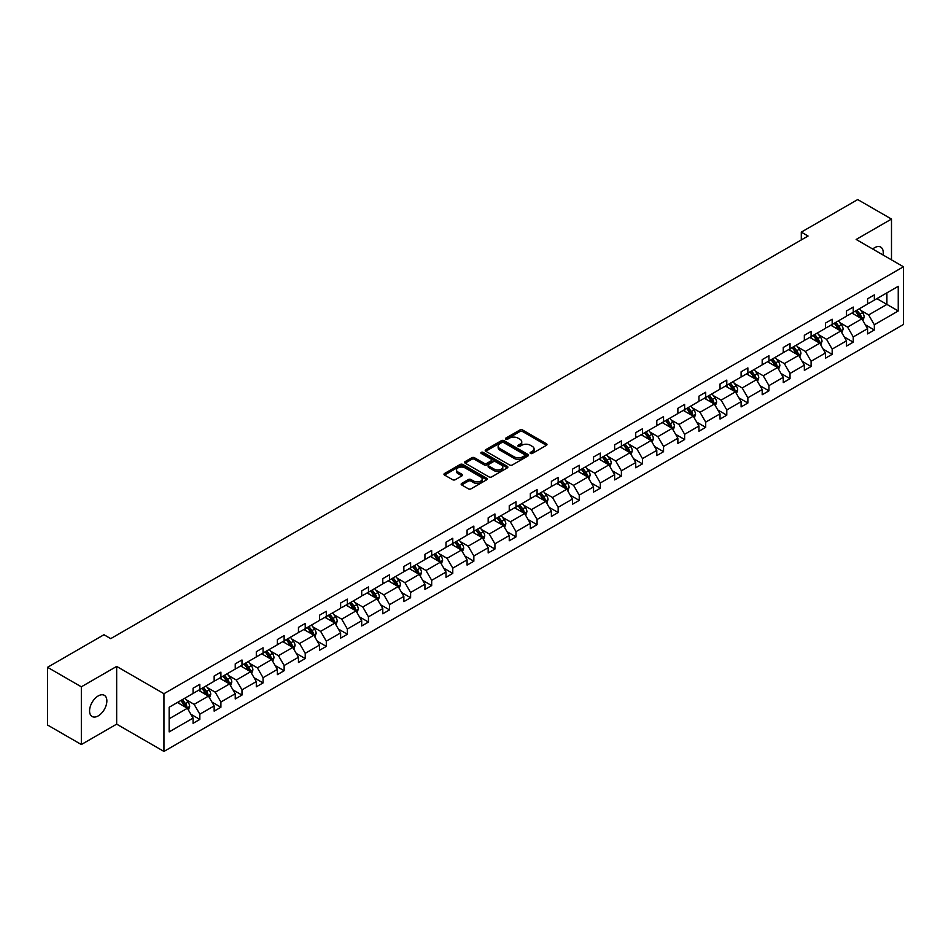 <?xml version="1.0" encoding="UTF-8"?>
<svg xmlns="http://www.w3.org/2000/svg" width="951" height="951" viewBox="0 0 951 951"><rect width="100%" height="100%" fill="white"/><g stroke="black" fill="none" stroke-linecap="round" stroke-linejoin="round"><path stroke-width="1.43" d="M530.492 453.425A1.308 0.761 0 0 0 532.358 453.425L546.445 445.294A1.878 1.082 0 0 0 546.991 444.521A1.878 1.082 0 0 0 546.445 443.76L522.575 429.971A1.878 1.082 0 0 0 519.924 429.971L505.825 438.114A1.308 0.761 0 0 0 507.679 439.184L509.51 438.126A6.003 3.471 0 0 1 517.998 438.126L519.983 439.279A6.003 3.471 0 0 1 521.742 441.728A6.003 3.471 0 0 1 519.983 444.176L518.164 445.234A1.308 0.761 0 0 0 520.019 446.304L521.837 445.246A6.003 3.471 0 0 1 530.337 445.246L532.322 446.399A6.003 3.471 0 0 1 534.082 448.848A6.003 3.471 0 0 1 532.322 451.297L530.492 452.355A1.308 0.761 0 0 0 530.492 453.425L530.492 452.355M98.215 715.901A12.232 7.061 120 0 0 106.203 705.131A12.232 7.061 120 0 0 104.337 695.324A12.232 7.061 120 0 0 98.215 695.93A12.232 7.061 120 0 0 90.226 706.712A12.232 7.061 120 0 0 92.104 716.507A12.232 7.061 120 0 0 98.215 715.901M883.039 254.987A12.232 7.061 120 0 0 880.721 247.094A12.232 7.061 120 0 0 874.599 247.688A12.232 7.061 120 0 0 872.721 249.019M461.699 483.417A1.878 1.082 0 0 0 461.152 484.19A1.878 1.082 0 0 0 461.699 484.951L468.391 488.826A1.878 1.082 0 0 0 471.042 488.826L486.698 479.791A1.878 1.082 0 0 0 487.245 479.019A1.878 1.082 0 0 0 486.698 478.258L462.828 464.468A1.878 1.082 0 0 0 460.177 464.468L444.521 473.503A1.878 1.082 0 0 0 443.974 474.276A1.878 1.082 0 0 0 444.521 475.036L452.617 479.708A1.878 1.082 0 0 0 455.267 479.708L461.96 475.845A1.878 1.082 0 0 0 462.507 475.072A1.878 1.082 0 0 0 461.96 474.311L457.954 471.993A5.017 2.901 0 0 1 456.48 469.949A5.017 2.901 0 0 1 459.583 467.274A5.017 2.901 0 0 1 465.051 467.904L480.766 476.974A5.017 2.901 0 0 1 482.228 479.019A5.017 2.901 0 0 1 479.138 481.693A5.017 2.901 0 0 1 473.669 481.063L471.042 479.554A1.878 1.082 0 0 0 468.391 479.554L461.699 483.417L461.699 484.951L468.391 481.111L468.391 479.554M116.664 666.413L81.334 686.812L47.55 667.305L47.55 725.031L81.334 744.538L116.664 724.139L163.952 751.433L163.952 693.707L116.664 666.413L116.664 724.139M891.491 259.861L891.491 219.063L856.162 239.462L903.45 266.767L163.952 693.707M891.491 219.063L857.707 199.567L801.301 232.127L801.301 239.925M47.55 667.305L103.956 634.733L110.72 638.632L808.053 236.026L801.301 232.127M509.641 465.003A1.878 1.082 0 0 0 512.292 465.003L527.948 455.969A1.878 1.082 0 0 0 528.494 455.208A1.878 1.082 0 0 0 527.948 454.435L504.066 440.658A1.878 1.082 0 0 0 501.415 440.658L485.771 449.692A1.878 1.082 0 0 0 485.224 450.465A1.878 1.082 0 0 0 485.771 451.226L509.641 465.003M481.717 453.71A1.308 0.761 0 0 1 483.049 453.9L507.299 467.892L491.667 476.915A1.878 1.082 0 0 1 489.016 476.915L465.146 463.137L471.839 459.297L471.839 457.728L465.146 461.604A1.878 1.082 0 0 0 464.599 462.364A1.878 1.082 0 0 0 465.146 463.137L465.146 461.604M471.839 459.297A1.878 1.082 0 0 1 474.49 459.297L474.49 457.728A1.878 1.082 0 0 0 471.839 457.728M474.49 457.728L484.178 463.327A1.878 1.082 0 0 0 486.829 463.327L491.275 460.76A1.878 1.082 0 0 0 491.822 459.987A1.878 1.082 0 0 0 491.275 459.226L481.194 453.401A1.308 0.761 0 0 1 483.049 452.331L507.323 466.347A1.878 1.082 0 0 1 507.87 467.107A1.878 1.082 0 0 1 507.323 467.88L507.323 466.347M81.334 686.812L81.334 744.538M169.159 707.247L193.077 693.434L193.077 688.215L199.829 684.316L199.829 689.534L214.153 681.273L214.153 676.042L220.905 672.143L220.905 677.374L235.23 669.1L235.23 663.869L241.982 659.97L241.982 665.201L256.306 656.927L256.306 651.708L263.058 647.797L263.058 653.028L277.383 644.766L277.383 639.536L284.135 635.637L284.135 640.855L298.459 632.593L298.459 627.363L305.223 623.464L305.223 628.694L319.536 620.421L319.536 615.19L326.3 611.291L326.3 616.521L340.624 608.248L340.624 603.029L347.377 599.13L347.377 604.349L361.701 596.087L361.701 590.856L368.453 586.957L368.453 592.188L382.777 583.914L382.777 578.683L389.53 574.784L389.53 580.015L403.854 571.741L403.854 566.523L410.606 562.612L410.606 567.842L424.931 559.568L424.931 554.35L431.683 550.451L431.683 555.669L446.007 547.407L446.007 542.177L452.771 538.278L452.771 543.508L467.084 535.235L467.084 530.004L473.848 526.105L473.848 531.336L488.172 523.062L488.172 517.843L494.924 513.944L494.924 519.163L509.249 510.901L509.249 505.67L516.001 501.771L516.001 507.002L530.325 498.728L530.325 493.498L537.077 489.599L537.077 494.829L551.402 486.555L551.402 481.337L558.154 477.426L558.154 482.656L572.478 474.383L572.478 469.164L579.23 465.265L579.23 470.483L593.555 462.222L593.555 456.991L600.319 453.092L600.319 458.323L614.631 450.049L614.631 444.818L621.395 440.919L621.395 446.15L635.72 437.876L635.72 432.657L642.472 428.758L642.472 433.977L656.796 425.715L656.796 420.485L663.548 416.586L663.548 421.804L677.873 413.542L677.873 408.312L684.625 404.413L684.625 409.643L698.949 401.37L698.949 396.139L705.701 392.24L705.701 397.47L720.026 389.197L720.026 383.978L726.79 380.079L726.79 385.298L741.102 377.036L741.102 371.805L747.866 367.906L747.866 373.137L762.191 364.863L762.191 359.633L768.943 355.733L768.943 360.964L783.267 352.69L783.267 347.472L790.019 343.573L790.019 348.791L804.344 340.529L804.344 335.299L811.096 331.4L811.096 336.618L825.42 328.357L825.42 323.126L832.173 319.227L832.173 324.457L846.497 316.184L846.497 310.953L853.249 307.054L853.249 312.285L867.574 304.011L867.574 298.792L874.338 294.893L874.338 300.112L898.243 286.31L898.243 310.965L874.338 324.766L874.338 329.997L867.574 333.896L867.574 328.666L853.249 336.939L853.249 342.158L846.497 346.069L846.497 340.838L832.173 349.1L832.173 354.331L825.42 358.23L825.42 353.011L811.096 361.273L811.096 366.504L804.344 370.403L804.344 365.172L790.019 373.446L790.019 378.676L783.267 382.575L783.267 377.345L768.943 385.619L768.943 390.837L762.191 394.736L762.191 389.518L747.866 397.78L747.866 403.01L741.102 406.909L741.102 401.679L726.79 409.952L726.79 415.183L720.026 419.082L720.026 413.851L705.701 422.125L705.701 427.344L698.949 431.255L698.949 426.024L684.625 434.286L684.625 439.517L677.873 443.416L677.873 438.197L663.548 446.459L663.548 451.689L656.796 455.588L656.796 450.358L642.472 458.632L642.472 463.862L635.72 467.761L635.72 462.531L621.395 470.804L621.395 476.023L614.631 479.922L614.631 474.704L600.319 482.965L600.319 488.196L593.555 492.095L593.555 486.864L579.23 495.138L579.23 500.369L572.478 504.268L572.478 499.037L558.154 507.311L558.154 512.53L551.402 516.441L551.402 511.21L537.077 519.484L537.077 524.702L530.325 528.601L530.325 523.383L516.001 531.645L516.001 536.875L509.249 540.774L509.249 535.544L494.924 543.817L494.924 549.048L488.172 552.947L488.172 547.717L473.848 555.99L473.848 561.209L467.084 565.108L467.084 559.889L452.771 568.151L452.771 573.382L446.007 577.281L446.007 572.05L431.683 580.324L431.683 585.554L424.931 589.454L424.931 584.223L410.606 592.497L410.606 597.715L403.854 601.626L403.854 596.396L389.53 604.67L389.53 609.888L382.777 613.787L382.777 608.569L368.453 616.83L368.453 622.061L361.701 625.96L361.701 620.73L347.377 629.003L347.377 634.234L340.624 638.133L340.624 632.902L326.3 641.176L326.3 646.395L319.536 650.294L319.536 645.075L305.223 653.337L305.223 658.567L298.459 662.467L298.459 657.248L284.135 665.51L284.135 670.74L277.383 674.639L277.383 669.409L263.058 677.683L263.058 682.913L256.306 686.812L256.306 681.582L241.982 689.855L241.982 695.074L235.23 698.973L235.23 693.755L220.905 702.016L220.905 707.247L214.153 711.146L214.153 705.915L199.829 714.189L199.829 719.42L193.077 723.319L193.077 718.088L169.159 731.901L169.159 707.247M163.952 751.433L903.45 324.493L903.45 266.767M198.474 690.319L208.471 696.096L194.147 704.358L186.337 699.841M194.147 704.358L199.829 714.189M208.471 696.096L214.153 705.915M193.077 692.185L194.147 692.815L199.829 689.534M219.55 678.146L229.548 683.924L215.235 692.185L207.413 687.68M215.235 692.185L220.905 702.016M229.548 683.924L235.23 693.755M214.153 680.024L215.235 680.643L220.905 677.374M240.627 665.973L250.636 671.751L236.312 680.024L228.49 675.507M236.312 680.024L241.982 689.855M250.636 671.751L256.306 681.582M235.23 667.852L236.312 668.47L241.982 665.201M261.715 653.812L271.713 659.578L257.388 667.852L249.566 663.334M257.388 667.852L263.058 677.683M271.713 659.578L277.383 669.409M256.306 655.679L257.388 656.309L263.058 653.028M282.792 641.64L292.789 647.417L278.465 655.679L270.643 651.162M278.465 655.679L284.135 665.51M292.789 647.417L298.459 657.248M277.383 643.518L278.465 644.136L284.135 640.855M303.868 629.467L313.866 635.244L299.541 643.518L291.719 639.001M299.541 643.518L305.223 653.337M313.866 635.244L319.536 645.075M298.459 631.345L299.541 631.963L305.223 628.694M324.945 617.306L334.942 623.071L320.618 631.345L312.796 626.828M320.618 631.345L326.3 641.176M334.942 623.071L340.624 632.902M319.536 619.172L320.618 619.802L326.3 616.521M346.021 605.133L356.019 610.911L341.694 619.172L333.884 614.655M341.694 619.172L347.377 629.003M356.019 610.911L361.701 620.73M340.624 607L341.694 607.63L347.377 604.349M367.098 592.96L377.095 598.738L362.783 607L354.961 602.494M362.783 607L368.453 616.83M377.095 598.738L382.777 608.569M361.701 594.839L362.783 595.457L368.453 592.188M388.174 580.788L398.184 586.565L383.859 594.839L376.037 590.321M383.859 594.839L389.53 604.67M398.184 586.565L403.854 596.396M382.777 582.666L383.859 583.284L389.53 580.015M409.263 568.627L419.26 574.392L404.936 582.666L397.114 578.149M404.936 582.666L410.606 592.497M419.26 574.392L424.931 584.223M403.854 570.493L404.936 571.123L410.606 567.842M430.339 556.454L440.337 562.231L426.012 570.493L418.19 565.976M426.012 570.493L431.683 580.324M440.337 562.231L446.007 572.05M424.931 558.332L426.012 558.95L431.683 555.669M451.416 544.281L461.413 550.058L447.089 558.332L439.267 553.815M447.089 558.332L452.771 568.151M461.413 550.058L467.084 559.889M446.007 546.159L447.089 546.777L452.771 543.508M472.492 532.12L482.49 537.886L468.165 546.159L460.343 541.642M468.165 546.159L473.848 555.99M482.49 537.886L488.172 547.717M467.084 533.986L468.165 534.617L473.848 531.336M493.569 519.947L503.566 525.713L489.254 533.986L481.432 529.469M489.254 533.986L494.924 543.817M503.566 525.713L509.249 535.544M488.172 521.814L489.254 522.444L494.924 519.163M514.646 507.775L524.655 513.552L510.33 521.814L502.508 517.308M510.33 521.814L516.001 531.645M524.655 513.552L530.325 523.383M509.249 509.653L510.33 510.271L516.001 507.002M535.734 495.602L545.731 501.379L531.407 509.653L523.585 505.136M531.407 509.653L537.077 519.484M545.731 501.379L551.402 511.21M530.325 497.48L531.407 498.098L537.077 494.829M556.81 483.441L566.808 489.206L552.483 497.48L544.661 492.963M552.483 497.48L558.154 507.311M566.808 489.206L572.478 499.037M551.402 485.307L552.483 485.937L558.154 482.656M577.887 471.268L587.884 477.045L573.56 485.307L565.738 480.79M573.56 485.307L579.23 495.138M587.884 477.045L593.555 486.864M572.478 473.134L573.56 473.764L579.23 470.483M598.964 459.095L608.961 464.873L594.637 473.134L586.815 468.629M594.637 473.134L600.319 482.965M608.961 464.873L614.631 474.704M593.555 460.973L594.637 461.592L600.319 458.323M620.04 446.934L630.038 452.7L615.713 460.973L607.903 456.456M615.713 460.973L621.395 470.804M630.038 452.7L635.72 462.531M614.631 448.801L615.713 449.431L621.395 446.15M641.117 434.762L651.114 440.527L636.801 448.801L628.98 444.283M636.801 448.801L642.472 458.632M651.114 440.527L656.796 450.358M635.72 436.628L636.801 437.258L642.472 433.977M662.193 422.589L672.202 428.366L657.878 436.628L650.056 432.123M657.878 436.628L663.548 446.459M672.202 428.366L677.873 438.197M656.796 424.467L657.878 425.085L663.548 421.804M683.282 410.416L693.279 416.193L678.955 424.467L671.133 419.95M678.955 424.467L684.625 434.286M693.279 416.193L698.949 426.024M677.873 412.294L678.955 412.912L684.625 409.643M704.358 398.255L714.356 404.02L700.031 412.294L692.209 407.777M700.031 412.294L705.701 422.125M714.356 404.02L720.026 413.851M698.949 400.121L700.031 400.751L705.701 397.47M725.435 386.082L735.432 391.86L721.108 400.121L713.286 395.604M721.108 400.121L726.79 409.952M735.432 391.86L741.102 401.679M720.026 387.949L721.108 388.579L726.79 385.298M746.511 373.909L756.509 379.687L742.184 387.949L734.362 383.443M742.184 387.949L747.866 397.78M756.509 379.687L762.191 389.518M741.102 375.788L742.184 376.406L747.866 373.137M767.588 361.749L777.585 367.514L763.261 375.788L755.451 371.27M763.261 375.788L768.943 385.619M777.585 367.514L783.267 377.345M762.191 363.615L763.261 364.245L768.943 360.964M788.664 349.576L798.662 355.341L784.349 363.615L776.527 359.098M784.349 363.615L790.019 373.446M798.662 355.341L804.344 365.172M783.267 351.442L784.349 352.072L790.019 348.791M809.741 337.403L819.75 343.18L805.426 351.442L797.604 346.937M805.426 351.442L811.096 361.273M819.75 343.18L825.42 353.011M804.344 339.281L805.426 339.899L811.096 336.618M830.829 325.23L840.827 331.007L826.502 339.281L818.68 334.764M826.502 339.281L832.173 349.1M840.827 331.007L846.497 340.838M825.42 327.108L826.502 327.726L832.173 324.457M851.906 313.069L861.903 318.835L847.579 327.108L839.757 322.591M847.579 327.108L853.249 336.939M861.903 318.835L867.574 328.666M846.497 314.936L847.579 315.566L853.249 312.285M876.893 298.638L886.903 304.403L868.655 314.936L860.833 310.418M868.655 314.936L874.338 324.766M898.243 310.965L886.903 304.403L886.903 292.86L898.243 286.31M867.574 302.763L868.655 303.393L874.338 300.112M169.159 718.79L187.395 708.257L177.397 702.492M187.395 708.257L193.077 718.088M865.351 324.802L874.338 329.997M844.274 336.975L853.249 342.158M823.186 349.148L832.173 354.331M802.109 361.309L811.096 366.504M781.033 373.481L790.019 378.676M759.956 385.654L768.943 390.837M738.879 397.827L747.866 403.01M717.803 409.988L726.79 415.183M696.726 422.161L705.701 427.344M675.638 434.334L684.625 439.517M654.561 446.495L663.548 451.689M633.485 458.667L642.472 463.862M612.408 470.84L621.395 476.023M591.332 483.013L600.319 488.196M570.255 495.174L579.23 500.369M549.167 507.347L558.154 512.53M528.09 519.519L537.077 524.702M507.014 531.692L516.001 536.875M485.937 543.853L494.924 549.048M464.861 556.026L473.848 561.209M443.784 568.199L452.771 573.382M422.708 580.36L431.683 585.554M401.619 592.532L410.606 597.715M380.543 604.705L389.53 609.888M359.466 616.878L368.453 622.061M338.39 629.039L347.377 634.234M317.313 641.212L326.3 646.395M296.236 653.385L305.223 658.567M275.16 665.545L284.135 670.74M254.072 677.718L263.058 682.913M232.995 689.891L241.982 695.074M211.918 702.064L220.905 707.247M190.842 714.225L199.829 719.42M531.027 453.615L532.322 452.866A6.003 3.471 0 0 0 534.082 450.405L534.082 448.848M521.742 441.728L521.742 443.285A6.003 3.471 0 0 1 519.983 445.746L518.687 446.495M546.421 445.306L522.575 431.54A1.878 1.082 0 0 0 519.924 431.54L506.348 439.374M527.924 455.981L504.066 442.215A1.878 1.082 0 0 0 501.415 442.215L485.795 451.238L485.771 449.692M524.631 455.743A1.308 0.761 0 0 0 524.631 454.673L503.673 442.572A1.308 0.761 0 0 0 501.819 442.572L499.893 443.677A6.003 3.471 0 0 0 498.134 446.138A6.003 3.471 0 0 0 499.893 448.587L514.218 456.849A6.003 3.471 0 0 0 522.705 456.849L524.631 455.743L524.631 457.3A1.308 0.761 0 0 0 525.011 456.765L525.011 455.208M498.134 446.138L498.134 447.695A6.003 3.471 0 0 0 499.893 450.144L499.893 448.587M524.631 457.3L522.705 458.418A6.003 3.471 0 0 1 514.218 458.418L499.893 450.144M474.49 459.297L484.178 464.884A1.878 1.082 0 0 0 486.829 464.884L491.275 462.317A1.878 1.082 0 0 0 491.822 461.556L491.822 459.987M494.223 469.128A5.017 2.901 0 0 0 499.691 469.746A5.017 2.901 0 0 0 502.794 467.072A5.017 2.901 0 0 0 501.32 465.027L495.78 461.829A1.878 1.082 0 0 0 493.129 461.829L488.683 464.397A1.878 1.082 0 0 0 488.136 465.158A1.878 1.082 0 0 0 488.683 465.931L494.223 469.128L494.223 470.686A5.017 2.901 0 0 0 499.691 471.316A5.017 2.901 0 0 0 502.794 468.641L502.794 467.072M488.136 465.158L488.136 466.715A1.878 1.082 0 0 0 488.683 467.488L488.683 465.931M494.223 470.686L488.683 467.488M482.228 479.019L482.228 480.576A5.017 2.901 0 0 1 479.138 483.251A5.017 2.901 0 0 1 473.669 482.632L471.042 481.111A1.878 1.082 0 0 0 468.391 481.111M456.48 469.949L456.48 471.506A5.017 2.901 0 0 0 457.954 473.55L457.954 471.993M461.96 474.311L461.96 475.845L457.954 473.55M486.698 478.258L486.698 479.791L462.828 466.038A1.878 1.082 0 0 0 460.177 466.038L444.545 475.048L444.521 473.503M862.926 320.618L864.174 317.028A5.064 2.924 -120 0 0 862.557 312.713L859.526 308.671M854.081 314.317L852.762 312.57M861.154 318.407L861.44 317.242A5.064 2.924 -120 0 0 859.989 314.199L856.958 310.145M855.686 310.882L859.026 315.34A2.58 1.486 60 0 1 859.49 316.124L861.44 317.242M855.329 311.084L858.361 315.138A5.064 2.924 60 0 1 859.633 317.527M841.849 332.791L843.097 329.201A5.064 2.924 -120 0 0 841.48 324.885L838.437 320.832M833.005 326.49L831.685 324.731M840.078 330.579L840.363 329.415A5.064 2.924 -120 0 0 838.913 326.371L835.881 322.318M834.609 323.055L837.95 327.513A2.58 1.486 60 0 1 838.413 328.285L840.363 329.415M834.253 323.257L837.284 327.299A5.064 2.924 60 0 1 838.544 329.7M820.772 344.951L822.009 341.361A5.064 2.924 -120 0 0 820.404 337.058L817.361 333.005M811.928 338.663L810.609 336.904M819.001 342.74L819.287 341.587A5.064 2.924 -120 0 0 817.836 338.532L814.793 334.49M813.533 335.216L816.873 339.673A2.58 1.486 60 0 1 817.337 340.458L819.287 341.587M813.176 335.43L816.208 339.471A5.064 2.924 60 0 1 817.468 341.861M799.696 357.124L800.932 353.534A5.064 2.924 -120 0 0 799.315 349.219L796.284 345.177M790.852 350.836L789.532 349.076M797.925 354.913L798.198 353.748A5.064 2.924 -120 0 0 796.748 350.705L793.716 346.651M792.456 347.388L795.785 351.846A2.58 1.486 60 0 1 796.26 352.631L798.198 353.748M792.1 347.59L795.131 351.644A5.064 2.924 60 0 1 796.391 354.034M778.619 369.297L779.856 365.707A5.064 2.924 -120 0 0 778.239 361.392L775.208 357.35M769.763 362.997L768.456 361.249M776.836 367.086L777.122 365.921A5.064 2.924 -120 0 0 775.671 362.878L772.64 358.824M771.368 359.561L774.708 364.019A2.58 1.486 60 0 1 775.184 364.804L777.122 365.921M771.023 359.763L774.055 363.817A5.064 2.924 60 0 1 775.315 366.206M757.543 381.47L758.779 377.88A5.064 2.924 -120 0 0 757.162 373.565L754.131 369.511M748.687 375.17L747.379 373.41M755.76 379.259L756.045 378.094A5.064 2.924 -120 0 0 754.595 375.051L751.563 370.997M750.291 371.734L753.632 376.18A2.58 1.486 60 0 1 754.107 376.965L756.045 378.094M749.947 371.936L752.978 375.978A5.064 2.924 60 0 1 754.238 378.367M736.454 393.631L737.703 390.041A5.064 2.924 -120 0 0 736.086 385.737L733.055 381.684M727.61 387.342L726.291 385.583M734.683 391.42L734.968 390.255A5.064 2.924 -120 0 0 733.518 387.212L730.487 383.17M729.215 383.895L732.555 388.353A2.58 1.486 60 0 1 733.019 389.137L734.968 390.255M728.858 384.097L731.901 388.151A5.064 2.924 60 0 1 733.162 390.54M715.378 405.804L716.626 402.214A5.064 2.924 -120 0 0 715.009 397.898L711.978 393.857M706.534 399.503L705.214 397.756M713.607 403.593L713.892 402.428A5.064 2.924 -120 0 0 712.442 399.384L709.41 395.331M708.138 396.068L711.479 400.526A2.58 1.486 60 0 1 711.942 401.31L713.892 402.428M707.782 396.27L710.813 400.323A5.064 2.924 60 0 1 712.085 402.713M694.301 417.976L695.55 414.386A5.064 2.924 -120 0 0 693.933 410.071L690.89 406.018M685.457 411.676L684.138 409.917M692.53 415.765L692.815 414.6A5.064 2.924 -120 0 0 691.365 411.557L688.322 407.504M687.062 408.241L690.402 412.698A2.58 1.486 60 0 1 690.866 413.471L692.815 414.6M686.705 408.443L689.737 412.484A5.064 2.924 60 0 1 690.997 414.886M673.225 430.137L674.461 426.547A5.064 2.924 -120 0 0 672.856 422.244L669.813 418.19M664.38 423.849L663.061 422.089M671.454 427.926L671.727 426.773A5.064 2.924 -120 0 0 670.289 423.718L667.245 419.676M665.985 420.401L669.314 424.859A2.58 1.486 60 0 1 669.789 425.644L671.727 426.773M665.629 420.615L668.66 424.657A5.064 2.924 60 0 1 669.92 427.047M652.148 442.31L653.385 438.72A5.064 2.924 -120 0 0 651.768 434.405L648.737 430.363M643.292 436.022L641.984 434.262M650.365 440.099L650.65 438.934A5.064 2.924 -120 0 0 649.2 435.891L646.169 431.837M644.897 432.574L648.237 437.032A2.58 1.486 60 0 1 648.713 437.817L650.65 438.934M644.552 432.776L647.583 436.83A5.064 2.924 60 0 1 648.844 439.219M631.072 454.483L632.308 450.893A5.064 2.924 -120 0 0 630.691 446.578L627.66 442.536M622.216 448.183L620.908 446.435M629.289 452.272L629.574 451.107A5.064 2.924 -120 0 0 628.124 448.064L625.092 444.01M623.82 444.747L627.161 449.205A2.58 1.486 60 0 1 627.636 449.989L629.574 451.107M623.476 444.949L626.507 449.003A5.064 2.924 60 0 1 627.767 451.392M609.983 466.656L611.231 463.066A5.064 2.924 -120 0 0 609.615 458.751L606.583 454.697M601.139 460.355L599.831 458.596M608.212 464.445L608.497 463.28A5.064 2.924 -120 0 0 607.047 460.236L604.016 456.183M602.744 456.92L606.084 461.366A2.58 1.486 60 0 1 606.548 462.15L608.497 463.28M602.399 457.122L605.43 461.164A5.064 2.924 60 0 1 606.69 463.553M588.907 478.817L590.155 475.227A5.064 2.924 -120 0 0 588.538 470.923L585.507 466.87M580.062 472.528L578.743 470.769M587.136 476.606L587.421 475.452A5.064 2.924 -120 0 0 585.971 472.397L582.939 468.356M581.667 469.081L585.008 473.539A2.58 1.486 60 0 1 585.471 474.323L587.421 475.452M581.311 469.283L584.354 473.336A5.064 2.924 60 0 1 585.614 475.726M567.83 490.989L569.078 487.399A5.064 2.924 -120 0 0 567.462 483.084L564.43 479.042M558.986 484.701L557.666 482.942M566.059 488.778L566.344 487.613A5.064 2.924 -120 0 0 564.894 484.57L561.863 480.517M560.591 481.254L563.931 485.711A2.58 1.486 60 0 1 564.395 486.496L566.344 487.613M560.234 481.456L563.265 485.509A5.064 2.924 60 0 1 564.537 487.899M546.754 503.162L548.002 499.572A5.064 2.924 -120 0 0 546.385 495.257L543.342 491.203M537.909 496.862L536.59 495.114M544.982 500.951L545.268 499.786A5.064 2.924 -120 0 0 543.817 496.743L540.774 492.689M539.514 493.426L542.855 497.884A2.58 1.486 60 0 1 543.318 498.669L545.268 499.786M539.158 493.628L542.189 497.67A5.064 2.924 60 0 1 543.449 500.071M525.677 515.323L526.913 511.733A5.064 2.924 -120 0 0 525.297 507.43L522.265 503.376M516.833 509.035L515.513 507.275M523.906 513.112L524.179 511.959A5.064 2.924 -120 0 0 522.741 508.904L519.698 504.862M518.438 505.587L521.766 510.045A2.58 1.486 60 0 1 522.242 510.83L524.179 511.959M518.081 505.801L521.112 509.843A5.064 2.924 60 0 1 522.372 512.232M504.601 527.496L505.837 523.906A5.064 2.924 -120 0 0 504.22 519.591L501.189 515.549M495.744 521.207L494.437 519.448M502.817 525.285L503.103 524.12A5.064 2.924 -120 0 0 501.652 521.077L498.621 517.035M497.349 517.76L500.69 522.218A2.58 1.486 60 0 1 501.165 523.002L503.103 524.12M497.004 517.962L500.036 522.016A5.064 2.924 60 0 1 501.296 524.405M483.524 539.669L484.76 536.079A5.064 2.924 -120 0 0 483.144 531.764L480.112 527.722M474.668 533.368L473.36 531.621M481.741 537.458L482.026 536.293A5.064 2.924 -120 0 0 480.576 533.249L477.545 529.196M476.273 529.933L479.613 534.391A2.58 1.486 60 0 1 480.089 535.175L482.026 536.293M475.928 530.135L478.959 534.189A5.064 2.924 60 0 1 480.219 536.578M462.436 551.842L463.684 548.251A5.064 2.924 -120 0 0 462.067 543.936L459.036 539.883M453.591 545.541L452.284 543.782M460.664 549.63L460.95 548.465A5.064 2.924 -120 0 0 459.499 545.422L456.468 541.369M455.196 542.106L458.537 546.552A2.58 1.486 60 0 1 459 547.336L460.95 548.465M454.84 542.308L457.883 546.35A5.064 2.924 60 0 1 459.143 548.751M441.359 564.002L442.607 560.412A5.064 2.924 -120 0 0 440.991 556.109L437.959 552.055M432.515 557.714L431.195 555.955M439.588 561.791L439.873 560.638A5.064 2.924 -120 0 0 438.423 557.583L435.392 553.541M434.12 554.267L437.46 558.724A2.58 1.486 60 0 1 437.924 559.509L439.873 560.638M433.763 554.469L436.806 558.522A5.064 2.924 60 0 1 438.066 560.912M420.283 576.175L421.531 572.585A5.064 2.924 -120 0 0 419.914 568.27L416.883 564.228M411.438 569.887L410.119 568.127M418.511 573.964L418.797 572.799A5.064 2.924 -120 0 0 417.346 569.756L414.315 565.702M413.043 566.439L416.383 570.897A2.58 1.486 60 0 1 416.847 571.682L418.797 572.799M412.686 566.641L415.718 570.695A5.064 2.924 60 0 1 416.99 573.084M399.206 588.348L400.454 584.758A5.064 2.924 -120 0 0 398.838 580.443L395.794 576.389M390.362 582.048L389.042 580.3M397.435 586.137L397.72 584.972A5.064 2.924 -120 0 0 396.27 581.929L393.227 577.875M391.967 578.612L395.307 583.07A2.58 1.486 60 0 1 395.771 583.855L397.72 584.972M391.61 578.814L394.641 582.868A5.064 2.924 60 0 1 395.901 585.257M378.129 600.509L379.366 596.931A5.064 2.924 -120 0 0 377.749 592.616L374.718 588.562M369.285 594.22L367.966 592.461M376.358 598.298L376.632 597.145A5.064 2.924 -120 0 0 375.181 594.09L372.15 590.048M370.89 590.773L374.219 595.231A2.58 1.486 60 0 1 374.694 596.015L376.632 597.145M370.533 590.987L373.565 595.029A5.064 2.924 60 0 1 374.825 597.418M357.053 612.682L358.289 609.092A5.064 2.924 -120 0 0 356.673 604.788L353.641 600.735M348.197 606.393L346.889 604.634M355.27 610.471L355.555 609.306A5.064 2.924 -120 0 0 354.105 606.262L351.074 602.221M349.802 602.946L353.142 607.404A2.58 1.486 60 0 1 353.617 608.188L355.555 609.306M349.457 603.148L352.488 607.202A5.064 2.924 60 0 1 353.748 609.591M335.976 624.855L337.213 621.265A5.064 2.924 -120 0 0 335.596 616.949L332.565 612.908M327.12 618.554L325.813 616.807M334.193 622.643L334.479 621.478A5.064 2.924 -120 0 0 333.028 618.435L329.997 614.382M328.725 615.119L332.065 619.577A2.58 1.486 60 0 1 332.541 620.361L334.479 621.478M328.38 615.321L331.412 619.374A5.064 2.924 60 0 1 332.672 621.764M314.888 637.027L316.136 633.437A5.064 2.924 -120 0 0 314.519 629.122L311.488 625.069M306.044 630.727L304.724 628.968M313.117 634.816L313.402 633.651A5.064 2.924 -120 0 0 311.952 630.608L308.92 626.554M307.649 627.291L310.989 631.737A2.58 1.486 60 0 1 311.452 632.522L313.402 633.651M307.292 627.494L310.335 631.535A5.064 2.924 60 0 1 311.595 633.937M293.811 649.188L295.06 645.598A5.064 2.924 -120 0 0 293.443 641.295L290.412 637.241M284.967 642.9L283.648 641.14M292.04 646.977L292.326 645.824A5.064 2.924 -120 0 0 290.875 642.769L287.844 638.727M286.572 639.452L289.912 643.91A2.58 1.486 60 0 1 290.376 644.695L292.326 645.824M286.215 639.654L289.247 643.708A5.064 2.924 60 0 1 290.519 646.098M272.735 661.361L273.983 657.771A5.064 2.924 -120 0 0 272.366 653.456L269.335 649.414M263.891 655.073L262.571 653.313M270.964 659.15L271.249 657.985A5.064 2.924 -120 0 0 269.799 654.942L266.767 650.888M265.495 651.625L268.836 656.083A2.58 1.486 60 0 1 269.299 656.868L271.249 657.985M265.139 651.827L268.17 655.881A5.064 2.924 60 0 1 269.43 658.27M251.658 673.534L252.895 669.944A5.064 2.924 -120 0 0 251.29 665.629L248.247 661.575M242.814 667.233L241.495 665.486M249.887 671.323L250.172 670.158A5.064 2.924 -120 0 0 248.722 667.115L245.679 663.061M244.419 663.798L247.759 668.256A2.58 1.486 60 0 1 248.223 669.04L250.172 670.158M244.062 664L247.094 668.054A5.064 2.924 60 0 1 248.354 670.443M230.582 685.695L231.818 682.117A5.064 2.924 -120 0 0 230.201 677.801L227.17 673.748M221.738 679.406L220.418 677.647M228.811 683.484L229.084 682.331A5.064 2.924 -120 0 0 227.634 679.276L224.602 675.234M223.342 675.959L226.671 680.417A2.58 1.486 60 0 1 227.146 681.201L229.084 682.331M222.986 676.173L226.017 680.215A5.064 2.924 60 0 1 227.277 682.604M209.505 697.868L210.742 694.278A5.064 2.924 -120 0 0 209.125 689.974L206.094 685.921M200.649 691.579L199.341 689.82M207.722 695.657L208.007 694.492A5.064 2.924 -120 0 0 206.557 691.448L203.526 687.407M202.254 688.132L205.594 692.59A2.58 1.486 60 0 1 206.07 693.374L208.007 694.492M201.909 688.334L204.941 692.387A5.064 2.924 60 0 1 206.201 694.777M188.429 710.04L189.665 706.45A5.064 2.924 -120 0 0 188.048 702.135L185.017 698.093M179.573 703.74L178.265 701.993M186.646 707.829L186.931 706.664A5.064 2.924 -120 0 0 185.481 703.621L182.449 699.567M181.177 700.305L184.518 704.762A2.58 1.486 60 0 1 184.993 705.547L186.931 706.664M180.833 700.507L183.864 704.56A5.064 2.924 60 0 1 185.124 706.95M532.322 452.866L532.322 451.297M518.164 446.304L518.164 445.234M519.983 445.746L519.983 444.176M505.825 439.184L505.825 438.114M519.924 431.54L519.924 429.971M522.575 431.54L522.575 429.971M546.445 445.294L546.445 443.76M501.415 442.215L501.415 440.658M504.066 442.215L504.066 440.658M527.948 455.969L527.948 454.435M514.218 458.418L514.218 456.849M522.705 458.418L522.705 456.849M484.178 464.884L484.178 463.327M486.829 464.884L486.829 463.327M491.275 462.317L491.275 460.76M483.049 453.9L483.049 452.331M471.042 481.111L471.042 479.554M473.669 482.632L473.669 481.063M460.177 466.038L460.177 464.468M462.828 466.038L462.828 464.468M861.535 318.633L864.138 317.123M859.989 314.199L862.557 312.713M856.922 315.97L858.361 315.138M840.458 330.793L843.062 329.296M838.913 326.371L841.48 324.885M835.846 328.131L837.284 327.299M819.382 342.966L821.985 341.468M817.836 338.532L820.404 337.058M814.769 340.303L816.208 339.471M798.305 355.139L800.908 353.629M796.748 350.705L799.315 349.219M793.693 352.476L795.131 351.644M777.229 367.3L779.82 365.802M775.671 362.878L778.239 361.392M772.616 364.649L774.055 363.817M756.14 379.473L758.743 377.975M754.595 375.051L757.162 373.565M751.54 376.81L752.978 375.978M735.064 391.646L737.667 390.148M733.518 387.212L736.086 385.737M730.451 388.983L731.901 388.151M713.987 403.818L716.59 402.309M712.442 399.384L715.009 397.898M709.375 401.156L710.813 400.323M692.91 415.979L695.514 414.481M691.365 411.557L693.933 410.071M688.298 413.316L689.737 412.484M671.834 428.152L674.437 426.654M670.289 423.718L672.856 422.244M667.222 425.489L668.66 424.657M650.757 440.325L653.349 438.815M649.2 435.891L651.768 434.405M646.145 437.662L647.583 436.83M629.681 452.486L632.272 450.988M628.124 448.064L630.691 446.578M625.069 449.835L626.507 449.003M608.592 464.659L611.196 463.161M607.047 460.236L609.615 458.751M603.992 461.996L605.43 461.164M587.516 476.831L590.119 475.334M585.971 472.397L588.538 470.923M582.904 474.169L584.354 473.336M566.439 489.004L569.043 487.494M564.894 484.57L567.462 483.084M561.827 486.341L563.265 485.509M545.363 501.165L547.966 499.667M543.817 496.743L546.385 495.257M540.75 498.502L542.189 497.67M524.286 513.338L526.89 511.84M522.741 508.904L525.297 507.43M519.674 510.675L521.112 509.843M503.21 525.511L505.801 524.001M501.652 521.077L504.22 519.591M498.597 522.848L500.036 522.016M482.133 537.672L484.725 536.174M480.576 533.249L483.144 531.764M477.521 535.021L478.959 534.189M461.045 549.844L463.648 548.347M459.499 545.422L462.067 543.936M456.444 547.182L457.883 546.35M439.968 562.017L442.572 560.519M438.423 557.583L440.991 556.109M435.356 559.354L436.806 558.522M418.892 574.19L421.495 572.68M417.346 569.756L419.914 568.27M414.279 571.527L415.718 570.695M397.815 586.351L400.419 584.853M396.27 581.929L398.838 580.443M393.203 583.688L394.641 582.868M376.739 598.524L379.342 597.026M375.181 594.09L377.749 592.616M372.126 595.861L373.565 595.029M355.662 610.697L358.254 609.187M354.105 606.262L356.673 604.788M351.05 608.034L352.488 607.202M334.574 622.869L337.177 621.36M333.028 618.435L335.596 616.949M329.973 620.207L331.412 619.374M313.497 635.03L316.101 633.532M311.952 630.608L314.519 629.122M308.897 632.367L310.335 631.535M292.421 647.203L295.024 645.705M290.875 642.769L293.443 641.295M287.808 644.54L289.247 643.708M271.344 659.376L273.947 657.866M269.799 654.942L272.366 653.456M266.732 656.713L268.17 655.881M250.268 671.537L252.871 670.039M248.722 667.115L251.29 665.629M245.655 668.874L247.094 668.054M229.191 683.71L231.794 682.212M227.634 679.276L230.201 677.801M224.579 681.047L226.017 680.215M208.114 695.882L210.706 694.373M206.557 691.448L209.125 689.974M203.502 693.22L204.941 692.387M187.026 708.055L189.629 706.545M185.481 703.621L188.048 702.135M182.426 705.392L183.864 704.56"/></g></svg>
